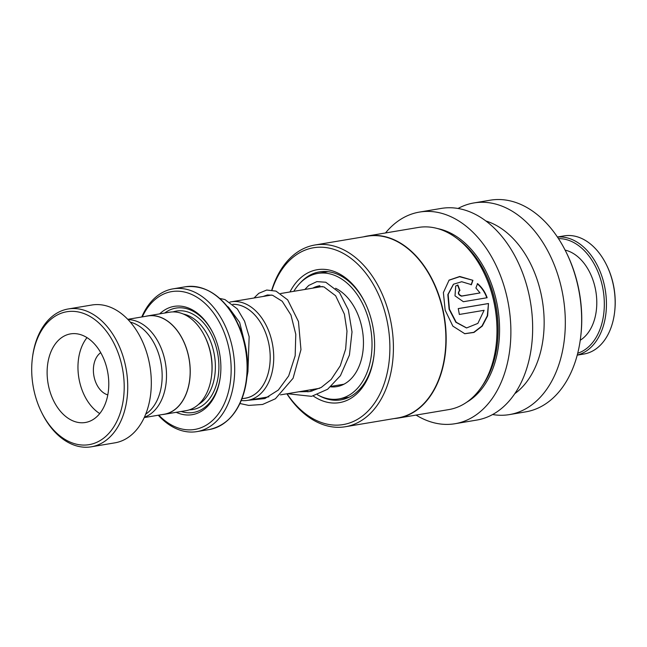 <?xml version="1.0" encoding="UTF-8"?>
<svg xmlns="http://www.w3.org/2000/svg" width="647" height="647" viewBox="0 0 647 647"><rect width="100%" height="100%" fill="white"/><g stroke="black" fill="none" stroke-linecap="round" stroke-linejoin="round"><path stroke-width="0.97" d="M144.427 417.194A49.811 33.652 -99.5 0 0 164.273 357.637A49.811 33.652 -99.5 0 0 128.057 319.634M144.249 417.574L164.217 414.226A49.811 33.652 -99.5 0 0 187.929 353.666A49.811 33.652 -99.5 0 0 147.734 315.979L127.758 319.327M244.097 398.39A47.457 32.067 -99.5 0 0 268.076 340.508A47.417 32.035 80.5 0 1 245.48 398.156L241.946 398.754M229.903 302.076A49.956 33.749 80.5 0 1 231.173 301.825A49.956 33.749 80.5 0 1 271.489 339.626A49.956 33.749 80.5 0 1 247.712 400.356A49.956 33.749 80.5 0 1 241.234 400.525M162.114 414.573A49.908 33.717 -99.5 0 0 164.233 414.323L186.012 410.667A49.908 33.717 -99.5 0 0 211.529 376.044L211.658 375.009A47.417 32.035 -99.5 0 0 209.984 350.262A47.417 32.035 -99.5 0 0 205.374 337.556L204.913 336.626A49.908 33.717 -99.5 0 0 169.49 312.226L147.718 315.882A49.908 33.717 -99.5 0 0 145.632 316.326M211.529 376.044A49.908 33.717 -99.5 0 0 209.774 349.995A49.908 33.717 -99.5 0 0 204.913 336.626M176.219 412.309A54.898 37.089 -99.5 0 0 220.352 376.586A54.898 37.089 -99.5 0 0 218.419 347.932A54.898 37.089 -99.5 0 0 213.073 333.229A54.898 37.089 -99.5 0 0 159.696 313.868M213.259 333.609A52.908 35.739 -99.5 0 0 164.694 313.027M158.79 415.131A69.876 47.207 -99.5 0 0 214.117 418.924A69.876 47.207 -99.5 0 0 228.019 344.495A69.876 47.207 -99.5 0 0 187.654 292.905A69.876 47.207 -99.5 0 0 142.3 316.884M141.782 316.973A72.367 48.889 80.5 0 1 173.032 288.853A72.367 48.889 80.5 0 1 231.44 343.622A72.367 48.889 80.5 0 1 196.987 431.598A72.367 48.889 80.5 0 1 158.272 415.22M164.233 414.323A49.908 33.717 -99.5 0 0 187.994 353.65A49.908 33.717 -99.5 0 0 147.718 315.882M181.217 411.476A52.908 35.739 -99.5 0 0 220.401 376.174M232.896 304.341A47.417 32.035 80.5 0 1 268.052 340.516A47.457 32.067 -99.5 0 0 232.839 304.3M34.728 393.659A67.377 45.516 -99.5 0 0 41.279 411.702A67.377 45.516 -99.5 0 0 100.52 440.324A67.377 45.516 -99.5 0 0 121.183 362.732A67.377 45.516 -99.5 0 0 73.443 311.353A67.377 45.516 -99.5 0 0 32.35 358.487A67.377 45.516 -99.5 0 0 34.728 393.659M32.35 358.487L32.479 357.451A69.876 47.207 80.5 0 1 68.202 308.975A69.876 47.207 80.5 0 1 124.596 361.851A69.876 47.207 80.5 0 1 91.332 446.802A69.876 47.207 80.5 0 1 41.74 412.64L41.279 411.702M106.771 367.884A44.918 30.344 -99.5 0 0 70.515 333.892A44.918 30.344 -99.5 0 0 49.132 388.499A44.918 30.344 -99.5 0 0 85.388 422.491A44.918 30.344 -99.5 0 0 106.771 367.884M87.005 337.637A44.918 30.344 -99.5 0 0 79.977 383.323A44.918 30.344 -99.5 0 0 99.743 413.57M100.722 352.672A22.459 15.172 -99.5 0 0 94.389 378.171A22.459 15.172 -99.5 0 0 107.806 394.888M130.306 322.125A48.662 32.876 80.5 0 1 159.979 358.503A48.662 32.876 80.5 0 1 145.745 414.104M68.202 308.975L91.793 305.02A69.876 47.207 80.5 0 1 148.187 357.896A69.876 47.207 80.5 0 1 114.915 442.839L91.332 446.802M247.421 371.831L247.938 371.629L246.928 377.298M312.736 288.141A51.162 34.558 80.5 0 1 319.885 285.723M335.591 288.271A51.162 34.558 80.5 0 1 356.57 311.514A51.162 34.558 80.5 0 1 336.82 386.623A51.162 34.558 80.5 0 1 330.69 386.841M293.819 291.312A63.632 42.993 80.5 0 1 317.823 273.414A63.632 42.993 80.5 0 1 363.452 305.497A63.632 42.993 80.5 0 1 338.882 398.932A63.632 42.993 80.5 0 1 317.378 394.719M311.975 391.144A63.632 42.993 80.5 0 1 310.358 389.85M577.229 355.138L583.95 354.014A59.896 40.462 -99.5 0 0 602.681 342.619A59.896 40.462 -99.5 0 0 614.577 312.461A59.896 40.462 -99.5 0 0 606.635 265.157A59.896 40.462 -99.5 0 0 564.127 235.88L557.407 237.004M577.714 353.246A58.392 39.451 -99.5 0 0 592.167 343.072A58.392 39.451 -99.5 0 0 600.206 277.984A58.392 39.451 -99.5 0 0 558.482 238.638M557.447 237.077A59.896 40.462 80.5 0 1 601.767 275.954A59.896 40.462 80.5 0 1 593.97 344.083A59.896 40.462 80.5 0 1 577.245 355.057M565.122 250.114A47.417 32.035 80.5 0 1 594.569 285.343A47.417 32.035 80.5 0 1 586.918 334.329A47.417 32.035 80.5 0 1 580.246 340.233M606.635 265.157L606.91 265.715A58.392 39.451 80.5 0 1 614.65 311.838L614.577 312.461M365.256 303.136A64.886 43.834 -99.5 0 0 319.432 271.877A64.886 43.834 -99.5 0 0 314.313 273.212A64.886 43.834 -99.5 0 0 300.192 282.998M319.1 395.632A64.886 43.834 -99.5 0 0 340.904 399.854A64.886 43.834 -99.5 0 0 346.024 398.52A64.886 43.834 -99.5 0 0 374.015 355.357M313.221 395.98A67.377 45.516 -99.5 0 0 344.819 401.237A67.377 45.516 -99.5 0 0 373.958 355.874A67.377 45.516 -99.5 0 0 365.029 302.659A67.377 45.516 -99.5 0 0 311.894 271.109A67.377 45.516 -99.5 0 0 289.961 291.959M306.5 390.497A67.377 45.516 -99.5 0 0 307.988 391.872M287.033 393.764A89.642 60.559 -99.5 0 0 350.253 422.734A89.642 60.559 -99.5 0 0 385.863 315.607A89.642 60.559 -99.5 0 0 306.452 249.613A89.642 60.559 -99.5 0 0 272.023 290.058M286.856 393.788A92.133 62.241 -99.5 0 0 345.417 426.729A92.133 62.241 -99.5 0 0 352.68 424.836A92.133 62.241 -99.5 0 0 390.529 320.119A92.133 62.241 -99.5 0 0 314.919 245.003A92.133 62.241 -99.5 0 0 307.657 246.903A92.133 62.241 -99.5 0 0 271.78 290.026M345.417 426.729L397.897 417.93A92.133 62.241 -99.5 0 0 405.159 416.029A92.133 62.241 -99.5 0 0 443.001 311.312A92.133 62.241 -99.5 0 0 367.399 236.195L314.919 245.003M393.999 418.577A92.335 62.379 -99.5 0 0 398.075 418.099A92.335 62.379 -99.5 0 0 405.354 416.199A92.335 62.379 -99.5 0 0 443.276 311.256A92.335 62.379 -99.5 0 0 367.512 235.977A92.335 62.379 -99.5 0 0 363.501 236.851M472.933 280.313L459.75 276.471L449.099 280.119L443.381 292.59L445.168 310.204L452.86 326.137L464.789 333.723L473.968 332.445L482.241 326.112L487.62 315.841L488.493 303.516L458.23 308.595A92.335 62.379 -99.5 0 1 459.338 314.458L484.102 310.301L477.866 323.395L466.633 327.932L456.216 322.263L449.43 309.153L448.145 294.434L453.547 284.195L461.723 281.736L471.404 284.656L472.933 280.313L459.572 276.722L448.945 280.256M475.909 288.012L480.034 292.937L461.78 296.002C458.399 294.595 457.785 292.727 459.936 290.414A92.335 62.379 -99.5 0 0 457.858 284.963L455.723 286.031L455.003 295.849L463.381 301.712L487.134 297.725C485.161 292.072 481.966 287.365 477.551 283.596L475.909 288.012M459.249 290.705L459.936 290.414M398.075 418.099L448.881 409.575A92.335 62.379 -99.5 0 0 456.159 407.675A92.335 62.379 -99.5 0 0 496.087 345.514A92.335 62.379 -99.5 0 0 483.851 272.589A92.335 62.379 -99.5 0 0 418.318 227.453L367.512 235.977M496.087 345.514L496.217 344.479A89.836 60.697 -99.5 0 0 484.304 273.527L483.851 272.589M416.078 415.075A107.305 72.496 -99.5 0 0 454.987 423.728L476.758 420.073A107.305 72.496 -99.5 0 0 485.218 417.865A107.305 72.496 -99.5 0 0 529.295 295.905A107.305 72.496 -99.5 0 0 441.238 208.423L419.466 212.079A107.305 72.496 -99.5 0 0 411.007 214.286A107.305 72.496 -99.5 0 0 385.515 232.952M454.987 423.728A107.305 72.496 -99.5 0 0 463.446 421.521A107.305 72.496 -99.5 0 0 507.523 299.561A107.305 72.496 -99.5 0 0 419.466 212.079M514.842 393.635A92.335 62.379 -99.5 0 0 542.291 300.273A92.335 62.379 -99.5 0 0 485.873 220.983M492.618 414.541A107.305 72.496 -99.5 0 0 509.424 414.598A107.305 72.496 -99.5 0 0 517.883 412.39A107.305 72.496 -99.5 0 0 561.96 290.422A107.305 72.496 -99.5 0 0 473.903 202.94A107.305 72.496 -99.5 0 0 465.444 205.148A107.305 72.496 -99.5 0 0 458.044 208.48M509.424 414.598L525.752 411.856A107.305 72.496 -99.5 0 0 534.212 409.648A107.305 72.496 -99.5 0 0 580.618 337.41A107.305 72.496 -99.5 0 0 566.392 252.662A107.305 72.496 -99.5 0 0 490.232 200.198L473.903 202.94M580.618 337.41L580.739 336.375A104.814 70.806 -99.5 0 0 566.853 253.592L566.392 252.662M459.637 290.592C457.478 292.897 458.092 294.749 461.473 296.156L480.034 292.937M459.605 290.511A91.834 62.039 -99.5 0 0 457.575 285.173L457.858 284.963M457.575 285.173L455.577 286.136M486.819 297.838C484.846 292.218 481.659 287.535 477.251 283.79M464.603 333.698L473.741 332.34L481.958 326.015L487.296 315.809L488.493 303.516M488.17 303.605L458.238 308.627M459.338 314.458L484.102 310.301M466.455 327.924L455.868 322.271L449.107 309.258L447.837 294.62L453.393 284.308M471.113 284.85L472.642 280.531M198.492 404.448A47.417 32.035 -99.5 0 0 213.251 349.712A47.417 32.035 -99.5 0 0 183.311 314.03M189.409 409.826A49.908 33.717 -99.5 0 0 216.664 348.838A49.908 33.717 -99.5 0 0 172.984 311.911M204.873 289.144A72.076 48.695 80.5 0 1 237.15 322.214A72.076 48.695 80.5 0 1 244.162 341.519A72.076 48.695 80.5 0 1 246.701 379.142C242.293 407.877 229.855 424.675 209.385 429.519A72.367 48.889 -99.5 0 0 243.838 341.543A72.367 48.889 -99.5 0 0 185.43 286.775L173.032 288.853M246.928 377.314C248.302 365.644 247.51 353.869 244.542 341.996A67.668 45.719 -99.5 0 1 246.928 377.314L246.701 379.142A72.076 48.695 80.5 0 1 226.992 420.938M237.959 323.864L244.542 341.996A67.668 45.719 -99.5 0 0 237.959 323.864L237.15 322.214C223.603 296.488 206.361 284.672 185.43 286.775M482.161 386.057A89.836 60.697 -99.5 0 0 457.453 238.816M466.754 402.199A90.839 61.368 -99.5 0 0 497.745 307.746A90.839 61.368 -99.5 0 0 437.623 228.585M343.969 384.205L331.28 386.34M319.683 388.281L280.474 394.864M268.869 396.805L247.712 400.356M209.385 429.519L196.987 431.598M322.384 286.524L280.669 293.52M271.578 295.048L231.173 301.825M245.124 344.43L239.633 322.368L228.464 307.179L227.016 306.152M248.076 400.299L264.833 398.568L278.339 390.036L288.691 375.883L295.178 355.745L295.784 334.289L290.964 315.057L282.213 301.267L272.565 295.258L267.405 294.975L263.111 296.472M298.882 391.775L309.978 391.564L321.26 387.432L331.151 379.482L340.265 365.79L345.66 349.04L346.986 331.143L344.398 314.167L335.631 295.76L323.921 286.888L317.734 286.532L313.916 287.939M247.938 371.629L249.152 336.739L244.574 321.203L237.312 308.918L224.913 299.545L219.657 298.413M239.916 403.51L248.739 405.41L262.585 404.464L275.404 398.762L293.083 378.269L300.96 349.663L298.461 321.535L287.68 299.868L276.01 291.126L266.726 290.034L258.776 293.326L254.028 297.992M287.292 393.716L311.579 396.344L327.625 389.259L340.443 375.656L349.429 355.041L352.017 331.903L348.353 309.937L339.538 292.646L325.789 282.238L316.86 281.615L308.732 285.44L304.834 289.468M349.137 397.209L338.882 398.932M328.078 271.691L317.823 273.414"/></g></svg>
